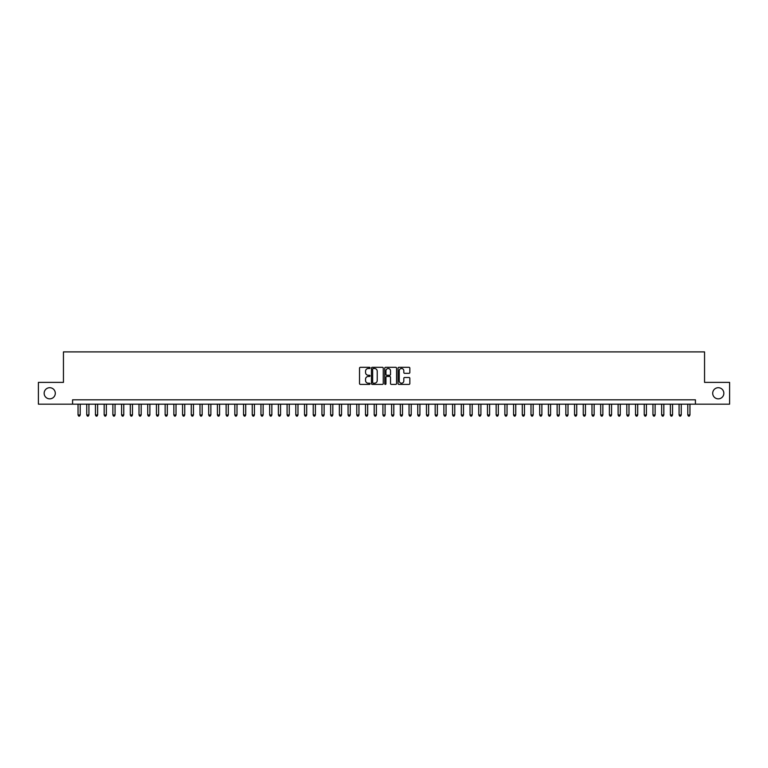 <?xml version="1.0" encoding="UTF-8"?>
<svg xmlns="http://www.w3.org/2000/svg" width="768" height="768" viewBox="0 0 768 768"><rect width="100%" height="100%" fill="white"/><g stroke="black" fill="none" stroke-linecap="round" stroke-linejoin="round"><path stroke-width="1.15" d="M370.061 367.901A0.595 0.595 0 0 0 369.466 367.306L360.384 367.306A0.854 0.854 0 0 0 359.53 368.16L359.53 383.549A0.854 0.854 0 0 0 360.384 384.403L369.466 384.403A0.595 0.595 0 0 0 370.061 383.808A0.595 0.595 0 0 0 369.466 383.213L368.285 383.213A2.736 2.736 0 0 1 365.549 380.477L365.549 379.19A2.736 2.736 0 0 1 368.285 376.454L369.466 376.454A0.595 0.595 0 0 0 370.061 375.859A0.595 0.595 0 0 0 369.466 375.254L368.285 375.254A2.736 2.736 0 0 1 365.549 372.518L365.549 371.242A2.736 2.736 0 0 1 368.285 368.506L369.466 368.506A0.595 0.595 0 0 0 370.061 367.901M712.704 393.274A5.578 5.578 0 0 0 718.272 398.851A5.578 5.578 0 0 0 723.85 393.274A5.578 5.578 0 0 0 718.272 387.706A5.578 5.578 0 0 0 712.704 393.274M44.15 393.274A5.578 5.578 0 0 0 49.728 398.851A5.578 5.578 0 0 0 55.296 393.274A5.578 5.578 0 0 0 49.728 387.706A5.578 5.578 0 0 0 44.15 393.274M408.989 373.334A0.854 0.854 0 0 0 409.843 372.48L409.843 368.16A0.854 0.854 0 0 0 408.989 367.306L398.899 367.306A0.854 0.854 0 0 0 398.045 368.16L398.045 383.549A0.854 0.854 0 0 0 398.899 384.403L408.989 384.403A0.854 0.854 0 0 0 409.843 383.549L409.843 378.336A0.854 0.854 0 0 0 408.989 377.482L404.669 377.482A0.854 0.854 0 0 0 403.814 378.336L403.814 380.918A2.285 2.285 0 0 1 401.53 383.213A2.285 2.285 0 0 1 399.245 380.918L399.245 370.79A2.285 2.285 0 0 1 401.53 368.506A2.285 2.285 0 0 1 403.814 370.79L403.814 372.48A0.854 0.854 0 0 0 404.669 373.334L408.989 373.334M72.586 404.17L38.4 404.17L38.4 382.387L63.446 382.387L63.446 351.898L704.554 351.898L704.554 382.387L729.6 382.387L729.6 404.17L695.414 404.17L695.414 399.811L72.586 399.811L72.586 404.17L695.414 404.17M383.251 368.16A0.854 0.854 0 0 0 382.397 367.306L372.307 367.306A0.854 0.854 0 0 0 371.453 368.16L371.453 383.549A0.854 0.854 0 0 0 372.307 384.403L382.397 384.403A0.854 0.854 0 0 0 383.251 383.549L383.251 368.16M385.603 367.306L395.693 367.306A0.854 0.854 0 0 1 396.547 368.16L396.547 383.549A0.854 0.854 0 0 1 395.693 384.403L391.373 384.403A0.854 0.854 0 0 1 390.518 383.549L390.518 377.309A0.854 0.854 0 0 0 389.664 376.454L386.803 376.454A0.854 0.854 0 0 0 385.949 377.309L385.949 383.808A0.595 0.595 0 0 1 385.344 384.403A0.595 0.595 0 0 1 384.749 383.808L384.749 368.16A0.854 0.854 0 0 1 385.603 367.306M373.248 368.506A0.595 0.595 0 0 0 372.653 369.101L372.653 382.608A0.595 0.595 0 0 0 373.248 383.213L374.486 383.213A2.736 2.736 0 0 0 377.222 380.477L377.222 371.242A2.736 2.736 0 0 0 374.486 368.506L373.248 368.506M390.518 370.829A2.285 2.285 0 0 0 388.234 368.544A2.285 2.285 0 0 0 385.949 370.829L385.949 374.4A0.854 0.854 0 0 0 386.803 375.254L389.664 375.254A0.854 0.854 0 0 0 390.518 374.4L390.518 370.829M78.038 404.17L78.038 414.97L80.208 414.97L80.208 404.17M80.208 414.97L79.555 416.102L78.691 416.102L78.038 414.97M86.746 404.17L86.746 414.97L88.925 414.97L88.925 404.17M88.925 414.97L88.272 416.102L87.398 416.102L86.746 414.97M95.453 404.17L95.453 414.97L97.632 414.97L97.632 404.17M97.632 414.97L96.979 416.102L96.106 416.102L95.453 414.97M104.17 404.17L104.17 414.97L106.349 414.97L106.349 404.17M106.349 414.97L105.686 416.102L104.822 416.102L104.17 414.97M112.877 404.17L112.877 414.97L115.056 414.97L115.056 404.17M115.056 414.97L114.403 416.102L113.53 416.102L112.877 414.97M121.584 404.17L121.584 414.97L123.763 414.97L123.763 404.17M123.763 414.97L123.11 416.102L122.237 416.102L121.584 414.97M130.301 404.17L130.301 414.97L132.48 414.97L132.48 404.17M132.48 414.97L131.827 416.102L130.954 416.102L130.301 414.97M139.008 404.17L139.008 414.97L141.187 414.97L141.187 404.17M141.187 414.97L140.534 416.102L139.661 416.102L139.008 414.97M147.725 404.17L147.725 414.97L149.894 414.97L149.894 404.17M149.894 414.97L149.242 416.102L148.378 416.102L147.725 414.97M156.432 404.17L156.432 414.97L158.611 414.97L158.611 404.17M158.611 414.97L157.958 416.102L157.085 416.102L156.432 414.97M165.139 404.17L165.139 414.97L167.318 414.97L167.318 404.17M167.318 414.97L166.666 416.102L165.792 416.102L165.139 414.97M173.856 404.17L173.856 414.97L176.026 414.97L176.026 404.17M176.026 414.97L175.373 416.102L174.509 416.102L173.856 414.97M182.563 404.17L182.563 414.97L184.742 414.97L184.742 404.17M184.742 414.97L184.09 416.102L183.216 416.102L182.563 414.97M191.27 404.17L191.27 414.97L193.45 414.97L193.45 404.17M193.45 414.97L192.797 416.102L191.923 416.102L191.27 414.97M199.987 404.17L199.987 414.97L202.166 414.97L202.166 404.17M202.166 414.97L201.514 416.102L200.64 416.102L199.987 414.97M208.694 404.17L208.694 414.97L210.874 414.97L210.874 404.17M210.874 414.97L210.221 416.102L209.347 416.102L208.694 414.97M217.411 404.17L217.411 414.97L219.581 414.97L219.581 404.17M219.581 414.97L218.928 416.102L218.064 416.102L217.411 414.97M226.118 404.17L226.118 414.97L228.298 414.97L228.298 404.17M228.298 414.97L227.645 416.102L226.771 416.102L226.118 414.97M234.826 404.17L234.826 414.97L237.005 414.97L237.005 404.17M237.005 414.97L236.352 416.102L235.478 416.102L234.826 414.97M243.542 404.17L243.542 414.97L245.712 414.97L245.712 404.17M245.712 414.97L245.059 416.102L244.195 416.102L243.542 414.97M252.25 404.17L252.25 414.97L254.429 414.97L254.429 404.17M254.429 414.97L253.776 416.102L252.902 416.102L252.25 414.97M260.957 404.17L260.957 414.97L263.136 414.97L263.136 404.17M263.136 414.97L262.483 416.102L261.61 416.102L260.957 414.97M269.674 404.17L269.674 414.97L271.853 414.97L271.853 404.17M271.853 414.97L271.2 416.102L270.326 416.102L269.674 414.97M278.381 404.17L278.381 414.97L280.56 414.97L280.56 404.17M280.56 414.97L279.907 416.102L279.034 416.102L278.381 414.97M287.088 404.17L287.088 414.97L289.267 414.97L289.267 404.17M289.267 414.97L288.614 416.102L287.75 416.102L287.088 414.97M295.805 404.17L295.805 414.97L297.984 414.97L297.984 404.17M297.984 414.97L297.331 416.102L296.458 416.102L295.805 414.97M304.512 404.17L304.512 414.97L306.691 414.97L306.691 404.17M306.691 414.97L306.038 416.102L305.165 416.102L304.512 414.97M313.229 404.17L313.229 414.97L315.398 414.97L315.398 404.17M315.398 414.97L314.746 416.102L313.882 416.102L313.229 414.97M321.936 404.17L321.936 414.97L324.115 414.97L324.115 404.17M324.115 414.97L323.462 416.102L322.589 416.102L321.936 414.97M330.643 404.17L330.643 414.97L332.822 414.97L332.822 404.17M332.822 414.97L332.17 416.102L331.296 416.102L330.643 414.97M339.36 404.17L339.36 414.97L341.539 414.97L341.539 404.17M341.539 414.97L340.886 416.102L340.013 416.102L339.36 414.97M348.067 404.17L348.067 414.97L350.246 414.97L350.246 404.17M350.246 414.97L349.594 416.102L348.72 416.102L348.067 414.97M356.774 404.17L356.774 414.97L358.954 414.97L358.954 404.17M358.954 414.97L358.301 416.102L357.437 416.102L356.774 414.97M365.491 404.17L365.491 414.97L367.67 414.97L367.67 404.17M367.67 414.97L367.018 416.102L366.144 416.102L365.491 414.97M374.198 404.17L374.198 414.97L376.378 414.97L376.378 404.17M376.378 414.97L375.725 416.102L374.851 416.102L374.198 414.97M382.915 404.17L382.915 414.97L385.085 414.97L385.085 404.17M385.085 414.97L384.432 416.102L383.568 416.102L382.915 414.97M391.622 404.17L391.622 414.97L393.802 414.97L393.802 404.17M393.802 414.97L393.149 416.102L392.275 416.102L391.622 414.97M400.33 404.17L400.33 414.97L402.509 414.97L402.509 404.17M402.509 414.97L401.856 416.102L400.982 416.102L400.33 414.97M409.046 404.17L409.046 414.97L411.226 414.97L411.226 404.17M411.226 414.97L410.563 416.102L409.699 416.102L409.046 414.97M417.754 404.17L417.754 414.97L419.933 414.97L419.933 404.17M419.933 414.97L419.28 416.102L418.406 416.102L417.754 414.97M426.461 404.17L426.461 414.97L428.64 414.97L428.64 404.17M428.64 414.97L427.987 416.102L427.114 416.102L426.461 414.97M435.178 404.17L435.178 414.97L437.357 414.97L437.357 404.17M437.357 414.97L436.704 416.102L435.83 416.102L435.178 414.97M443.885 404.17L443.885 414.97L446.064 414.97L446.064 404.17M446.064 414.97L445.411 416.102L444.538 416.102L443.885 414.97M452.602 404.17L452.602 414.97L454.771 414.97L454.771 404.17M454.771 414.97L454.118 416.102L453.254 416.102L452.602 414.97M461.309 404.17L461.309 414.97L463.488 414.97L463.488 404.17M463.488 414.97L462.835 416.102L461.962 416.102L461.309 414.97M470.016 404.17L470.016 414.97L472.195 414.97L472.195 404.17M472.195 414.97L471.542 416.102L470.669 416.102L470.016 414.97M478.733 404.17L478.733 414.97L480.912 414.97L480.912 404.17M480.912 414.97L480.25 416.102L479.386 416.102L478.733 414.97M487.44 404.17L487.44 414.97L489.619 414.97L489.619 404.17M489.619 414.97L488.966 416.102L488.093 416.102L487.44 414.97M496.147 404.17L496.147 414.97L498.326 414.97L498.326 404.17M498.326 414.97L497.674 416.102L496.8 416.102L496.147 414.97M504.864 404.17L504.864 414.97L507.043 414.97L507.043 404.17M507.043 414.97L506.39 416.102L505.517 416.102L504.864 414.97M513.571 404.17L513.571 414.97L515.75 414.97L515.75 404.17M515.75 414.97L515.098 416.102L514.224 416.102L513.571 414.97M522.288 404.17L522.288 414.97L524.458 414.97L524.458 404.17M524.458 414.97L523.805 416.102L522.941 416.102L522.288 414.97M530.995 404.17L530.995 414.97L533.174 414.97L533.174 404.17M533.174 414.97L532.522 416.102L531.648 416.102L530.995 414.97M539.702 404.17L539.702 414.97L541.882 414.97L541.882 404.17M541.882 414.97L541.229 416.102L540.355 416.102L539.702 414.97M548.419 404.17L548.419 414.97L550.589 414.97L550.589 404.17M550.589 414.97L549.936 416.102L549.072 416.102L548.419 414.97M557.126 404.17L557.126 414.97L559.306 414.97L559.306 404.17M559.306 414.97L558.653 416.102L557.779 416.102L557.126 414.97M565.834 404.17L565.834 414.97L568.013 414.97L568.013 404.17M568.013 414.97L567.36 416.102L566.486 416.102L565.834 414.97M574.55 404.17L574.55 414.97L576.73 414.97L576.73 404.17M576.73 414.97L576.077 416.102L575.203 416.102L574.55 414.97M583.258 404.17L583.258 414.97L585.437 414.97L585.437 404.17M585.437 414.97L584.784 416.102L583.91 416.102L583.258 414.97M591.974 404.17L591.974 414.97L594.144 414.97L594.144 404.17M594.144 414.97L593.491 416.102L592.627 416.102L591.974 414.97M600.682 404.17L600.682 414.97L602.861 414.97L602.861 404.17M602.861 414.97L602.208 416.102L601.334 416.102L600.682 414.97M609.389 404.17L609.389 414.97L611.568 414.97L611.568 404.17M611.568 414.97L610.915 416.102L610.042 416.102L609.389 414.97M618.106 404.17L618.106 414.97L620.275 414.97L620.275 404.17M620.275 414.97L619.622 416.102L618.758 416.102L618.106 414.97M626.813 404.17L626.813 414.97L628.992 414.97L628.992 404.17M628.992 414.97L628.339 416.102L627.466 416.102L626.813 414.97M635.52 404.17L635.52 414.97L637.699 414.97L637.699 404.17M637.699 414.97L637.046 416.102L636.173 416.102L635.52 414.97M644.237 404.17L644.237 414.97L646.416 414.97L646.416 404.17M646.416 414.97L645.763 416.102L644.89 416.102L644.237 414.97M652.944 404.17L652.944 414.97L655.123 414.97L655.123 404.17M655.123 414.97L654.47 416.102L653.597 416.102L652.944 414.97M661.651 404.17L661.651 414.97L663.83 414.97L663.83 404.17M663.83 414.97L663.178 416.102L662.314 416.102L661.651 414.97M670.368 404.17L670.368 414.97L672.547 414.97L672.547 404.17M672.547 414.97L671.894 416.102L671.021 416.102L670.368 414.97M679.075 404.17L679.075 414.97L681.254 414.97L681.254 404.17M681.254 414.97L680.602 416.102L679.728 416.102L679.075 414.97M687.792 404.17L687.792 414.97L689.962 414.97L689.962 404.17M689.962 414.97L689.309 416.102L688.445 416.102L687.792 414.97"/></g></svg>
